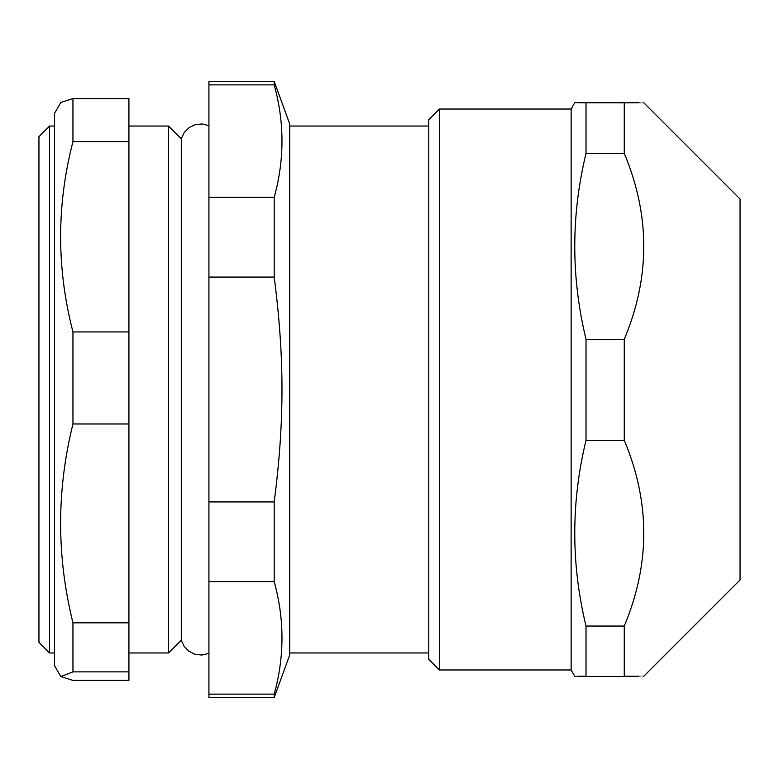 <?xml version="1.0" encoding="UTF-8"?>
<svg xmlns="http://www.w3.org/2000/svg" width="779" height="779" viewBox="0 0 779 779"><rect width="100%" height="100%" fill="white"/><g stroke="black" fill="none" stroke-linecap="round" stroke-linejoin="round"><path stroke-width="1.17" d="M439.395 669.969L439.395 109.031L428.771 119.654L428.771 659.346L439.395 669.969L571.134 669.969L574.814 676.338M586.022 153.366L624.261 153.366C650.27 215.355 650.27 277.334 624.261 339.323L586.022 339.323C571.007 277.334 571.007 215.355 586.022 153.366L586.022 102.77C571.007 102.701 571.007 102.624 586.022 102.546L624.261 102.546C650.27 102.624 650.27 102.701 624.261 102.77L586.022 102.77C571.007 102.701 571.007 102.624 586.022 102.546M624.261 102.546C650.27 102.624 650.27 102.701 624.261 102.77L624.261 153.366M586.022 626.053C571.007 564.142 571.007 502.231 586.022 440.32L624.261 440.32C650.27 502.231 650.27 564.142 624.261 626.053L586.022 626.053L586.022 676.454L624.261 676.454C650.27 676.376 650.27 676.299 624.261 676.23M586.022 676.23C571.007 676.299 571.007 676.376 586.022 676.454M643.678 102.662L740.05 199.035L740.05 579.966L643.678 676.338M624.261 339.323L624.261 440.32M624.261 626.053L624.261 676.454M586.022 339.323L586.022 440.32M439.395 109.031L571.134 109.031L571.134 669.969M208.928 653.357L201.927 655.061L195.013 654.263L188.781 651.166L183.98 646.142L181.283 640.25L181.283 138.75L184.253 132.459L189.18 127.552L195.48 124.601L202.17 123.958L208.928 125.643M128.924 141.603L128.924 331.932L72.953 331.932C56.516 268.492 56.516 205.043 72.953 141.603L128.924 141.603L128.924 98.602L72.953 98.602L60.811 102.448L54.549 113.286L54.549 665.714L60.811 676.552L72.953 671.878L128.924 671.878L128.924 622.83L72.953 622.83C56.516 556.547 56.516 490.264 72.953 423.971L128.924 423.971L128.924 331.932M128.924 423.971L128.924 622.83M128.924 671.878L128.924 680.398L72.953 680.398L60.811 676.552M72.953 423.971L72.953 331.932M72.953 141.603L72.953 98.602M72.953 671.878L72.953 622.83M49.574 652.968L38.95 642.344L38.95 136.656L49.574 126.032L49.574 652.968L54.549 652.968M208.928 581.699L274.208 581.699C284.569 619.169 284.569 656.648 274.208 694.128L208.928 694.128L208.928 277.071L274.208 277.071C284.569 357.444 284.569 421.556 274.208 501.929L208.928 501.929M208.928 84.872L274.208 84.872C284.569 122.352 284.569 159.831 274.208 197.301L208.928 197.301L208.928 81.415L274.208 81.415L274.208 84.872M274.208 81.415L289.671 123.91L289.671 655.09L274.208 697.585L274.208 694.128M274.208 197.301L274.208 277.071M274.208 501.929L274.208 581.699M208.928 197.301L208.928 277.071M208.928 694.128L208.928 697.585L274.208 697.585M181.283 138.75L168.556 126.032L168.556 652.968L181.283 640.25M571.134 109.031L574.814 102.662M49.574 126.032L54.549 126.032M289.671 652.968L428.771 652.968M289.671 126.032L428.771 126.032M128.924 652.968L168.556 652.968M128.924 126.032L168.556 126.032"/></g></svg>
